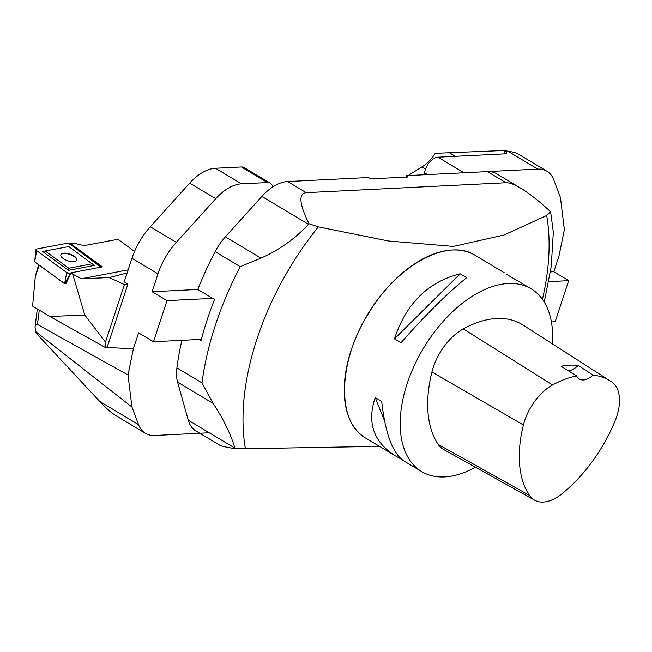 <?xml version="1.0" encoding="UTF-8"?>
<svg xmlns="http://www.w3.org/2000/svg" width="652" height="652" viewBox="0 0 652 652"><rect width="100%" height="100%" fill="white"/><g stroke="black" fill="none" stroke-linecap="round" stroke-linejoin="round"><path stroke-width="0.98" d="M199.17 339.472L201.028 340.58A239.675 139.178 -59.1 0 1 214.541 299.48L197.8 289.464A239.675 139.178 -59.1 0 1 215.119 251.648A42.608 24.743 -59.1 0 1 225.372 236.839L261.859 196.423A42.608 24.743 -59.1 0 1 287.63 181.549L368.478 177.523L369.228 177.972A2.127 0.628 18.2 0 0 372.096 178.795L407.427 177.034A2.127 0.628 18.2 0 0 407.956 176.814A2.127 0.628 18.2 0 0 407.321 176.073L406.579 175.632L487.427 171.606A42.608 24.743 -59.1 0 1 496.588 173.734L520.728 188.175C529.114 193.228 539.082 201.093 550.614 211.761L546.686 215.502L503.988 235.03L453.401 246.423L388.405 240.987L318.355 226.863L309.04 223.775L308.477 224.312C295.079 238.746 279.243 250.018 260.971 258.143L240.197 266.652L215.119 251.648M235.095 448.674C226.44 447.256 221.387 446.131 219.944 445.308L195.804 430.866A42.608 24.743 -59.1 0 1 188.281 420.222L177.597 382.145A42.608 24.743 -59.1 0 1 176.896 367.883L201.973 382.887L213.196 403.449C223.579 419.358 230.808 434.248 234.899 448.111L235.095 448.674L245.405 448.739L379.505 446.359M553.352 232.291L550.614 211.761M363.148 436.392A106.504 61.842 -59.1 0 1 367.483 314.737A106.504 61.842 -59.1 0 1 472.635 253.97M309.04 223.775C299.26 203.994 298.331 193.628 306.236 192.674L506.033 182.739C509.505 182.593 514.404 184.41 520.728 188.175M176.896 367.883A239.675 139.178 -59.1 0 1 181.892 340.328M406.579 175.632L406.09 177.1M475.455 467.215A106.52 61.858 -59.1 0 1 421.73 471.624A106.52 61.858 -59.1 0 1 423.344 348.453A106.52 61.858 -59.1 0 1 531.119 288.812A106.52 61.858 -59.1 0 1 552.391 343.881M460.133 273.807L466.645 277.703C447.199 293.433 425.316 315.12 400.996 342.756L394.484 338.861C406.09 303.62 427.973 281.933 460.133 273.807L394.484 338.861M531.119 288.812L506.571 274.362M401.632 459.358L395.006 455.634C373.457 441.852 366.856 422.48 375.193 397.524L381.705 401.42C385.275 433.498 392.643 453.327 403.808 460.899L421.73 471.624M578.194 365.438L593.051 375.096A113.961 66.178 -59.1 0 1 610.525 381.151A113.961 66.178 -59.1 0 1 611.918 382.088A42.062 24.426 -59.1 0 1 615.235 420.458A113.961 66.178 -59.1 0 1 561.967 493.784A42.062 24.426 -59.1 0 1 534.607 500.182A42.062 24.426 -59.1 0 1 529.505 495.43A113.961 66.178 -59.1 0 1 523.409 424.99A42.062 24.426 -59.1 0 1 552.554 384.965A113.961 66.178 -59.1 0 1 576.629 375.902L561.087 366.285A114.516 66.496 120.9 0 1 578.194 365.438A18.639 10.823 -59.1 0 1 568.332 370.768M534.607 500.182L443.694 449.521A45.273 26.292 -59.1 0 1 438.201 444.411A117.173 68.044 -59.1 0 1 431.934 371.982A45.273 26.292 -59.1 0 1 463.295 328.901A117.173 68.044 -59.1 0 1 522.904 324.981L610.525 381.151M593.051 375.096A18.639 10.823 -59.1 0 1 579.359 379.048A18.639 10.823 -59.1 0 1 576.629 375.902M375.193 397.524L384.525 420.752M399.032 456.865L399.537 458.103M550.467 271.925L553.784 271.762L559.033 255.796L564.363 229.618L560.451 197.605L553.809 179.928A42.608 24.743 120.9 0 0 546.922 171.223A42.608 24.743 120.9 0 0 537.761 169.104L507.778 151.166L503.678 150.522L435.234 153.326C431.469 159.137 427.019 163.685 421.877 166.969L408.111 175.551M406.212 176.741L405.593 177.124M553.784 271.762L568.666 280.662L555.154 321.762L551.405 321.949M424.322 174.752L424.582 172.821A13.317 7.734 -59.1 0 1 437.957 157.189L463.996 172.772L537.761 169.104M437.957 157.189L505.463 153.831A5.33 1.565 -161.8 0 0 506.8 153.269A5.33 1.565 -161.8 0 0 505.202 151.435L503.678 150.522M507.778 151.166C512.814 151.949 516.074 152.788 517.574 153.66L546.922 171.223M548.829 281.648L568.666 280.662M134.516 251.476L118.036 239.284L87.181 245.054C83.448 245.625 79.153 244.932 74.287 242.984L70.603 243.677L102.437 266.88L70.978 272.854L66.039 283.441L64.711 283.693L34.629 261.811L35.982 249.602A2.665 1.125 18.6 0 0 36.724 250.694L66.708 272.552A2.665 1.125 18.6 0 0 70.31 273.53L66.708 272.552L36.724 250.694L36.716 249.04L66.61 243.367L70.212 244.337L100.938 267.165A2.665 1.125 18.6 0 0 100.196 266.195L70.212 244.337A2.665 1.125 18.6 0 0 66.61 243.367L36.716 249.04A2.665 1.125 18.6 0 0 35.982 249.602M39.299 265.291L35.338 276.171L32.6 306.098L49.87 316.497L84.784 315.063L72.714 274.125L70.978 272.854M72.714 274.125L81.378 278.771L109.349 277.581L124.418 284.59L105.502 342.121L84.784 315.063M128.126 269.895L81.378 278.771M64.336 283.465L63.806 283.155M35.338 276.171L38.672 264.834M70.318 244.418L70.603 243.677M49.87 316.497L105.143 347.377L133.358 348.796L138.607 332.838L153.489 341.738L167.002 300.637L152.12 291.737L157.996 273.848L131.957 258.265L124.206 281.835L127.922 284.06L107.189 347.117M127.116 272.984L109.349 277.581M127.808 284.419L124.418 284.59M105.143 347.377L105.502 342.121M60.799 255.038A8.346 3.513 -161.4 0 1 66.227 253.595A8.346 3.513 -161.4 0 1 74.328 256.684A8.346 3.513 -161.4 0 1 76.618 260.352M94.336 265.437L68.501 270.344L42.584 251.452L68.77 246.586L94.336 265.437M42.584 251.452L68.77 246.586M92.364 263.783L68.843 268.249L45.249 251.044M68.501 270.344L68.843 268.249M74.467 256.342A8.378 3.529 -161.4 0 1 76.7 260.189A8.378 3.529 -161.4 0 1 67.678 260.759A8.378 3.529 -161.4 0 1 60.832 254.859A8.378 3.529 -161.4 0 1 66.137 253.22A8.378 3.529 -161.4 0 1 74.467 256.342M63.668 282.984L37.686 264.109M133.358 348.796L128.02 374.981L131.932 406.995L138.574 424.664A42.608 24.743 120.9 0 0 145.461 433.368A42.608 24.743 120.9 0 0 154.622 435.487L209.251 432.773M145.461 433.368L116.113 415.805C111.598 413.075 106.137 408.282 99.723 401.42L35.632 332.618L35.045 326.978C35.379 324.647 36.186 323.799 37.466 324.435L128.02 374.981M131.957 258.265A53.26 30.929 -59.1 0 1 150.278 226.782L176.317 242.365L215.73 198.713L189.683 183.13L150.278 226.782M189.683 183.13A42.608 24.743 -59.1 0 1 215.445 168.257L241.395 166.969A13.317 7.734 -59.1 0 1 244.255 167.629L270.303 183.212A13.317 7.734 120.9 0 0 267.442 182.552L241.395 166.969M131.932 406.995L35.078 331.118M215.445 168.257L241.493 183.84L267.442 182.552M152.12 291.737L197.8 289.464M272.764 186.961A13.317 7.734 120.9 0 0 270.303 183.212M241.493 183.84A42.608 24.743 120.9 0 0 215.73 198.713M176.317 242.365A53.26 30.929 120.9 0 0 157.996 273.848M167.002 300.637L212.682 298.372M201.354 339.358L153.489 341.738M318.355 226.863A213.913 124.214 120.9 0 0 245.405 448.739M201.973 382.887A239.675 139.178 -59.1 0 1 240.197 266.652M542.423 299.333A213.913 124.214 120.9 0 0 546.686 215.502M287.63 181.549L306.236 192.674M506.033 182.739L487.427 171.606M308.477 224.312L261.859 196.423M188.281 420.222L234.899 448.111M504.387 272.821L475.3 255.413C448.095 237.515 397.508 264.859 368.787 313.001C337.712 361.713 336.326 422.309 365.919 438.234L395.006 455.634M407.321 176.073L406.995 177.059M213.196 403.449L177.597 382.145M225.372 236.839L260.971 258.143M529.505 495.43L438.201 444.411M523.409 424.99L431.934 371.982M552.554 384.965L463.295 328.901M427.533 174.589L424.582 172.821M421.877 166.969L425.512 169.145M449.644 152.91L455.349 156.325M504.395 153.888L505.202 151.435M70.31 273.53L64.711 283.693M66.708 272.552L64.605 283.669M36.724 250.694L34.629 261.811M39.275 310.116L37.466 324.435M99.723 401.42L138.574 424.664M544.257 302.112L551.242 266.423L553.344 231.933M35.045 326.978L37.327 308.942"/></g></svg>
